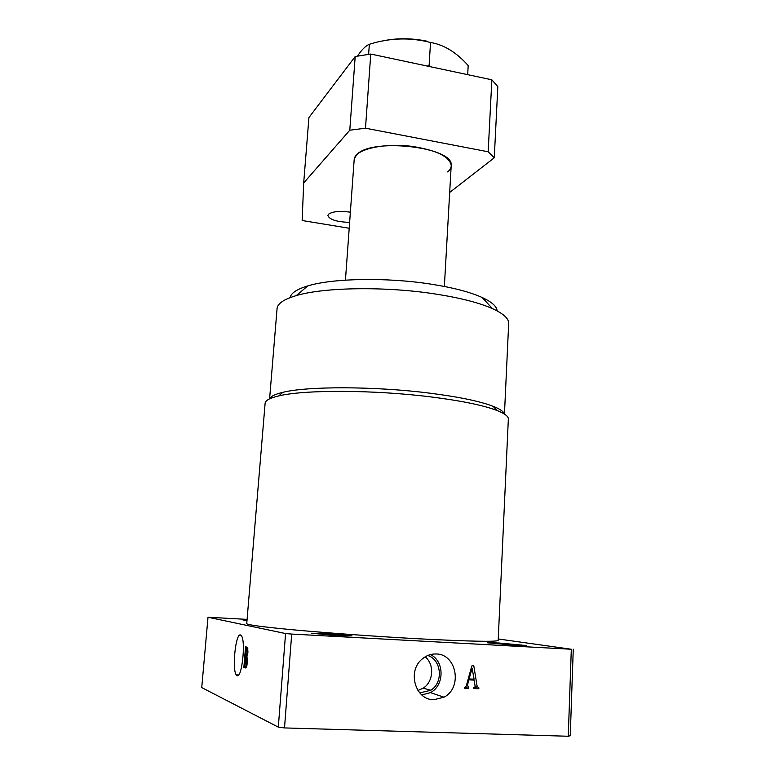 <?xml version="1.0" encoding="UTF-8"?>
<svg xmlns="http://www.w3.org/2000/svg" width="775" height="775" viewBox="0 0 775 775"><rect width="100%" height="100%" fill="white"/><g stroke="black" fill="none" stroke-linecap="round" stroke-linejoin="round"><path stroke-width="1.16" d="M436.228 653.984C431.045 653.79 426.366 655.466 422.191 659.002C407.03 670.947 415.206 700.009 433.709 699.738L443.988 697.2C462.801 687.754 456.649 653.945 436.228 653.984M419.769 692.918L430.823 690.234C443.62 682.562 441.537 659.67 427.752 655.505M240.492 634.977C235.726 632.797 231.841 669.125 236.249 674.899L237.063 675.674C241.79 678.793 245.907 641.661 241.49 635.868L240.492 634.977M269.739 398.776C270.727 396.316 275.106 394.165 282.875 392.324C307.317 386.144 374.606 386.192 429.127 393.08C458.519 396.81 479.851 401.208 493.123 406.294C499.953 408.987 503.692 411.554 504.331 414.005M246.731 623.613L246.731 623.662C247.496 624.989 264.75 627.208 298.491 630.308C331.613 633.272 377.502 636.537 416.437 638.678C469.892 641.458 497.133 642.02 498.18 640.363L508.332 419.294C508.71 416.524 504.864 413.559 496.794 410.401C483.106 405.218 461.009 400.704 430.483 396.868C373.85 389.767 303.897 389.641 278.748 395.918C270.01 397.963 265.467 400.375 265.127 403.145L265.108 403.387M290.102 297.629C290.945 293.134 296.825 289.23 307.743 285.927C332.514 278.235 386.87 277.198 430.89 284.125C452.997 287.603 470.105 292.059 482.186 297.513C491.902 302.027 496.882 306.493 497.124 310.901M504.457 414.082L508.662 323.805C509.165 318.874 503.76 313.817 492.454 308.624C479.037 302.686 459.856 297.784 434.911 293.928C385.223 286.227 323.698 287.273 296.292 295.595C284.037 299.218 277.634 303.5 277.082 308.421L277.053 308.779M326.052 633.495L311.405 633.243L337.697 635.665L352.131 635.897L326.052 633.495M247.041 619.99L243.001 620.039L246.983 620.601M498.693 642.979L487.291 642.785L515.133 645.342L526.361 645.527L498.693 642.979M247.089 619.38L208.01 617.249L285.568 633.543L291.7 634.066L571.311 649.247L498.238 638.968M208.01 617.249L201.733 687.57L278.312 727.134L285.568 633.543M245.462 667.943L243.854 667.352L245.578 646.679L247.612 647.532L247.952 652.25L246.731 656.764C247.312 657.81 247.477 659.903 247.244 663.061C246.847 666.616 246.256 668.244 245.462 667.943L245.762 667.953M291.7 634.066L284.512 727.928L568.259 736.25L571.311 649.247M475.094 686.078L474.116 680.101L468.885 679.869L467.499 684.916L468.749 688.345L464.525 688.171L464.574 687.231L465.649 687.047L466.308 685.846L471.82 665.948L473.728 665.386L477.177 686.553L478.882 687.832L478.843 688.772L473.67 688.558L473.719 687.619L474.891 687.502L475.094 686.078L477.177 686.553M573.268 649.179L570.255 735.746L568.259 736.25M284.512 727.928L278.312 727.134M417.928 690.477L423.14 688.19C433.564 681.826 434.62 664.185 425.107 656.861M421.813 694.952L430.454 692.618C444.656 685.449 444.53 660.959 430.396 654.604M468.158 679.162L474.116 680.101M468.022 679.675L468.885 679.869M466.627 684.703L467.499 684.916M465 687.241L468.749 688.345M472.285 679.084L472.392 679.714M475.036 687.377L478.843 688.772M475.007 687.861L473.709 687.803M474.087 679.162L472.091 668.137L469.127 678.939L474.087 679.162M468.274 678.755L469.127 678.939M471.258 667.972L472.091 668.137M246.276 667.469L243.854 667.352M244.861 666.597L244.203 666.568M247.69 647.687L245.675 647.58M247.671 647.638L245.501 647.532M245.007 666.878L245.462 667.042C246.082 667.023 246.528 665.551 246.77 662.615L246.498 657.462L245.597 656.987L245.007 666.878M246.46 667.091L245.636 667.052M246.857 657.055L245.597 656.987M246.925 657.219L246.179 657.181M247.273 662.644L246.77 662.615M246.305 656.328L247.448 652.143L247.177 648.181L246.586 647.852L245.665 656.125L247.012 656.367M247.952 652.172L247.448 652.143M247.787 647.91L246.586 647.852M247.806 647.977L246.876 647.939M354.156 159.96L354.34 158.71C355.899 149.023 385.01 142.59 412.872 146.514C436.48 150.292 449.267 156.502 451.224 165.143L444.366 286.459M447.659 171.924C450.168 169.841 451.36 167.584 451.224 165.143C453.249 146.63 369.656 137.562 356.461 155.097L354.34 158.71M349.632 222.377C336.767 221.931 329.52 219.645 327.883 215.508L328.59 214.2C332.611 211.43 339.876 210.752 350.368 212.166M355.202 56.527L308.934 117.529L303.684 182.958L349.787 130.219L355.202 56.527L370.76 54.047L365.49 128.195L488.173 151.784L491.854 79.796L497.831 86.626L494.266 157.8L449.723 192.423M370.76 54.047L491.854 79.796M349.205 228.257L302.153 220.517L303.684 182.958M494.266 157.8L488.173 151.784M365.49 128.195L349.787 130.219M430.154 66.679L429.098 65.594L430.522 42.489C443.852 44.65 456.407 52.342 468.187 65.546L467.693 74.662M357.469 56.168C361.567 49.871 365.519 45.909 369.346 44.282C389.864 37.83 410.256 37.239 430.522 42.489M368.619 54.386L369.346 44.282M429.098 65.594L427.374 66.088M427.287 41.259C411.757 38.053 396.916 37.936 382.782 40.92M238.69 674.928L236.249 674.899M493.123 406.294L496.794 410.401M482.186 297.513L492.454 308.624M265.127 403.145L246.731 623.662M269.593 398.844L277.082 308.421M307.743 285.927L296.292 295.595M282.875 392.324L278.748 395.918M423.14 688.19L430.823 690.234M430.454 692.618L443.988 697.2M245.782 647.667L247.729 647.764M246.498 657.462L247.012 657.481M247.177 648.181L247.874 648.22M345.447 280.133L354.175 159.669"/></g></svg>
